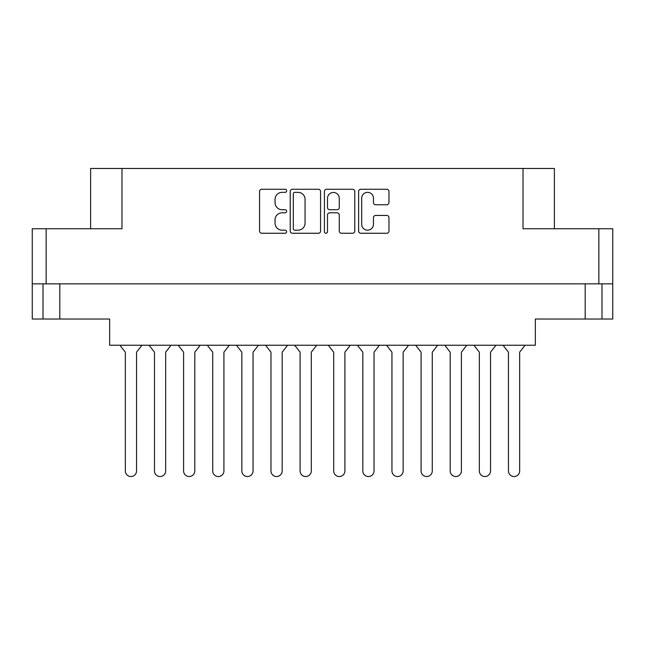 <?xml version="1.0" encoding="UTF-8"?>
<svg xmlns="http://www.w3.org/2000/svg" width="645" height="645" viewBox="0 0 645 645"><rect width="100%" height="100%" fill="white"/><g stroke="black" fill="none" stroke-linecap="round" stroke-linejoin="round"><path stroke-width="0.97" d="M361.7 224.291A5.886 5.886 0 0 0 367.586 230.176A5.886 5.886 0 0 0 373.463 224.291L373.463 217.639A2.201 2.201 0 0 1 375.664 215.438L386.766 215.438A2.201 2.201 0 0 1 388.967 217.639L388.967 231.055A2.201 2.201 0 0 1 386.766 233.256L360.821 233.256A2.201 2.201 0 0 1 358.62 231.055L358.62 191.468A2.201 2.201 0 0 1 360.821 189.267L386.766 189.267A2.201 2.201 0 0 1 388.967 191.468L388.967 202.578A2.201 2.201 0 0 1 386.766 204.771L375.664 204.771A2.201 2.201 0 0 1 373.463 202.578L373.463 198.233A5.886 5.886 0 0 0 367.586 192.347A5.886 5.886 0 0 0 361.7 198.233L361.7 224.291M325.967 233.256A1.54 1.54 0 0 0 327.507 231.716L327.507 215.003A2.201 2.201 0 0 1 329.7 212.802L337.069 212.802A2.201 2.201 0 0 1 339.27 215.003L339.27 231.055A2.201 2.201 0 0 0 341.471 233.256L352.573 233.256A2.201 2.201 0 0 0 354.774 231.055L354.774 191.468A2.201 2.201 0 0 0 352.573 189.267L326.62 189.267A2.201 2.201 0 0 0 324.427 191.468L324.427 231.716A1.54 1.54 0 0 0 325.967 233.256M59.808 283.848L59.808 319.025L109.658 319.025L109.658 345.244L535.342 345.244L535.342 319.025L601.995 319.025L601.995 283.848L601.995 319.025L612.75 319.025L612.75 228.741L612.75 283.848L32.25 283.848L32.25 228.741L32.25 319.025L43.005 319.025L43.005 283.848M320.573 231.055L320.573 191.468A2.201 2.201 0 0 0 318.38 189.267L292.427 189.267A2.201 2.201 0 0 0 290.226 191.468L290.226 231.055A2.201 2.201 0 0 0 292.427 233.256L318.38 233.256A2.201 2.201 0 0 0 320.573 231.055M282.091 192.347L285.114 192.347A1.54 1.54 0 0 0 286.654 190.807A1.54 1.54 0 0 0 285.114 189.267L261.749 189.267A2.201 2.201 0 0 0 259.548 191.468L259.548 231.055A2.201 2.201 0 0 0 261.749 233.256L285.114 233.256A1.54 1.54 0 0 0 286.654 231.716A1.54 1.54 0 0 0 285.114 230.176L282.091 230.176A7.039 7.039 0 0 1 275.052 223.138L275.052 219.84A7.039 7.039 0 0 1 282.091 212.802L285.114 212.802A1.54 1.54 0 0 0 286.654 211.262A1.54 1.54 0 0 0 285.114 209.722L282.091 209.722A7.039 7.039 0 0 1 275.052 202.683L275.052 199.386A7.039 7.039 0 0 1 282.091 192.347M32.25 228.741L121.978 228.741L121.978 168.466L554.386 168.466L554.386 228.741M523.022 168.466L523.022 228.741L612.75 228.741M90.614 228.741L90.614 168.466L121.978 168.466M294.846 192.347A1.54 1.54 0 0 0 293.306 193.887L293.306 228.636A1.54 1.54 0 0 0 294.846 230.176L298.038 230.176A7.039 7.039 0 0 0 305.069 223.138L305.069 199.386A7.039 7.039 0 0 0 298.038 192.347L294.846 192.347M339.27 198.346A5.886 5.886 0 0 0 333.384 192.46A5.886 5.886 0 0 0 327.507 198.346L327.507 207.521A2.201 2.201 0 0 0 329.7 209.722L337.069 209.722A2.201 2.201 0 0 0 339.27 207.521L339.27 198.346M59.808 319.025L43.005 319.025M525.062 345.244L519.66 352.186L519.66 470.931A5.603 5.603 0 0 1 514.057 476.534A5.603 5.603 0 0 1 508.454 470.931L508.454 352.186L503.052 345.244M141.948 345.244L136.547 352.186L136.547 470.931A5.603 5.603 0 0 1 130.943 476.534A5.603 5.603 0 0 1 125.34 470.931L125.34 352.186L119.938 345.244M171.07 345.244L165.668 352.186L165.668 470.931A5.603 5.603 0 0 1 160.065 476.534A5.603 5.603 0 0 1 154.469 470.931L154.469 352.186L149.068 345.244M379.429 345.244L374.027 352.186L374.027 470.931A5.603 5.603 0 0 1 368.432 476.534A5.603 5.603 0 0 1 362.829 470.931L362.829 352.186L357.427 345.244M437.681 345.244L432.279 352.186L432.279 470.931A5.603 5.603 0 0 1 426.684 476.534A5.603 5.603 0 0 1 421.08 470.931L421.08 352.186L415.678 345.244M495.932 345.244L490.531 352.186L490.531 470.931A5.603 5.603 0 0 1 484.935 476.534A5.603 5.603 0 0 1 479.332 470.931L479.332 352.186L473.93 345.244M200.2 345.244L194.798 352.186L194.798 470.931A5.603 5.603 0 0 1 189.195 476.534A5.603 5.603 0 0 1 183.591 470.931L183.591 352.186L178.189 345.244M258.452 345.244L253.05 352.186L253.05 470.931A5.603 5.603 0 0 1 247.446 476.534A5.603 5.603 0 0 1 241.843 470.931L241.843 352.186L236.441 345.244M316.703 345.244L311.301 352.186L311.301 470.931A5.603 5.603 0 0 1 305.698 476.534A5.603 5.603 0 0 1 300.094 470.931L300.094 352.186L294.692 345.244M125.34 470.931L125.34 352.186M136.547 352.186L136.547 470.931M183.591 470.931L183.591 352.186M194.798 352.186L194.798 470.931M241.843 470.931L241.843 352.186M253.05 352.186L253.05 470.931M300.094 470.931L300.094 352.186M311.301 352.186L311.301 470.931M229.322 345.244L223.92 352.186L223.92 470.931A5.603 5.603 0 0 1 218.316 476.534A5.603 5.603 0 0 1 212.721 470.931L212.721 352.186L207.319 345.244M287.573 345.244L282.171 352.186L282.171 470.931A5.603 5.603 0 0 1 276.568 476.534A5.603 5.603 0 0 1 270.973 470.931L270.973 352.186L265.571 345.244M154.469 470.931L154.469 352.186L154.469 470.931M165.668 352.186L165.668 470.931L165.668 352.186M212.721 470.931L212.721 352.186L212.721 470.931M223.92 352.186L223.92 470.931L223.92 352.186M270.973 470.931L270.973 352.186M282.171 352.186L282.171 470.931M362.829 470.931L362.829 352.186M374.027 352.186L374.027 470.931M421.08 470.931L421.08 352.186L421.08 470.931M432.279 352.186L432.279 470.931L432.279 352.186M479.332 470.931L479.332 352.186L479.332 470.931M490.531 352.186L490.531 470.931L490.531 352.186M350.308 345.244L344.906 352.186L344.906 470.931A5.603 5.603 0 0 1 339.302 476.534A5.603 5.603 0 0 1 333.699 470.931L333.699 352.186L328.297 345.244M408.559 345.244L403.157 352.186L403.157 470.931A5.603 5.603 0 0 1 397.554 476.534A5.603 5.603 0 0 1 391.95 470.931L391.95 352.186L386.548 345.244M466.811 345.244L461.409 352.186L461.409 470.931A5.603 5.603 0 0 1 455.805 476.534A5.603 5.603 0 0 1 450.202 470.931L450.202 352.186L444.8 345.244M391.95 470.931L391.95 352.186M403.157 352.186L403.157 470.931M450.202 470.931L450.202 352.186M461.409 352.186L461.409 470.931M508.454 470.931L508.454 352.186M519.66 352.186L519.66 470.931M333.699 470.931L333.699 352.186M344.906 352.186L344.906 470.931M46.142 228.741L46.142 283.848M598.858 283.848L598.858 228.741M585.192 319.025L585.192 283.848"/></g></svg>
